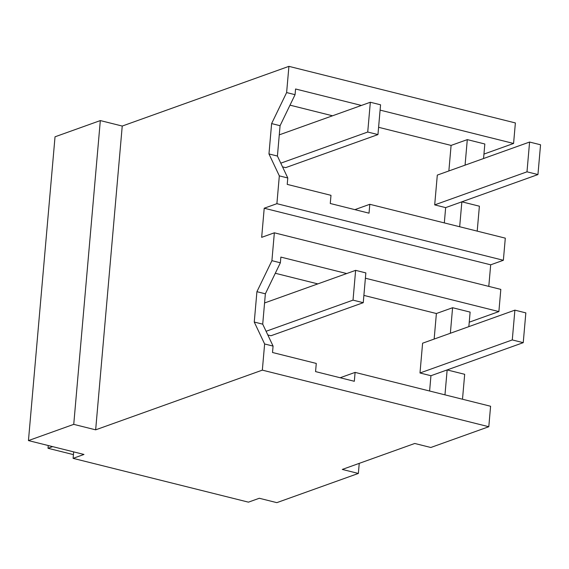 <?xml version="1.0" encoding="UTF-8"?>
<svg xmlns="http://www.w3.org/2000/svg" width="569" height="569" viewBox="0 0 569 569"><rect width="100%" height="100%" fill="white"/><g stroke="black" fill="none" stroke-linecap="round" stroke-linejoin="round"><path stroke-width="0.85" d="M73.664 451.878L73.102 458.351L83.97 454.453L28.45 440.584L55.029 136.802L100.322 120.578L122.235 126.055L288.917 66.353L286.62 92.569L295.062 94.682L295.574 88.992L361.407 105.443M288.917 66.353L515.379 122.94L513.579 143.466L380.099 110.116M286.62 92.569L271.619 123.587L280.076 125.699L295.062 94.682M271.619 123.587L268.966 153.936L279.329 175.871L276.897 203.681L503.366 260.275L505.3 238.148L369.807 204.292L369.032 213.176L330.269 203.496L330.987 195.331L287.224 184.392L287.786 177.983L277.423 156.048L280.076 125.699M483.949 154.085L513.579 143.466M289.998 105.158L332.531 115.792M378.598 127.3L451.096 145.415L448.863 170.956M483.558 158.531L484.831 143.993L467.298 139.618L451.096 145.415M122.235 126.055L95.656 429.837L262.337 370.135L264.628 343.975L254.258 322.047L256.918 291.691L271.911 260.673L274.35 232.806L261.669 237.344L264.215 208.226L490.684 264.813L488.792 286.392M276.897 203.681L264.215 208.226M268.966 153.936L277.423 156.048M279.329 175.871L287.786 177.983M526.986 171.824L434.695 204.883L437.305 175.096L529.59 142.044L526.986 171.824L537.947 174.562L445.655 207.621L444.318 222.913M434.695 204.883L445.655 207.621L461.857 201.817L479.39 206.198L477.206 231.128M467.298 139.618L465.065 165.152M359.238 463.358L358.356 473.444L276.833 502.647L259.3 498.266L248.425 502.157L73.102 458.351M100.322 120.578L73.742 424.36L28.45 440.584M95.656 429.837L73.742 424.36M503.366 260.275L490.684 264.813M358.356 473.444L342.289 469.432L414.758 443.471L430.825 447.49L488.799 426.722L262.337 370.135M488.799 426.722L490.592 406.252L355.099 372.396L340.162 377.745M264.628 343.975L273.077 346.087L272.515 352.503L316.279 363.435L315.56 371.6L354.323 381.287L355.099 372.396M254.258 322.047L262.714 324.159L273.077 346.087M256.918 291.691L265.367 293.803L262.714 324.159M271.911 260.673L280.368 262.786L265.367 293.803M280.368 262.786L280.866 257.096L346.699 273.554M274.35 232.806L500.82 289.393L498.878 311.577L365.39 278.22M469.24 322.189L498.878 311.577M369.807 204.292L354.871 209.641M461.857 201.817L459.674 226.747M512.278 339.935L419.993 372.987L422.596 343.207L514.888 310.148L512.278 339.935L523.238 342.666L430.946 375.725L447.149 369.921L464.681 374.302L462.497 399.232M363.89 295.403L436.387 313.526L452.59 307.722L470.122 312.104L468.849 326.634M275.296 273.269L317.822 283.895M447.149 369.921L444.965 394.85M452.59 307.722L450.356 333.263M419.993 372.987L430.946 375.725L429.609 391.017M436.387 313.526L434.154 339.067M48.251 445.527L48.009 448.28L52.625 446.622M73.422 454.624L48.009 448.28M537.947 174.562L540.55 144.782L529.59 142.044M523.238 342.666L525.841 312.886L514.888 310.148M279.272 134.86L370.334 102.249L367.73 132.029L280.787 163.168M367.73 132.029L377.958 134.583L380.561 104.803L370.334 102.249M377.958 134.583L285.666 167.642L282.53 166.859M264.564 302.971L355.625 270.353L353.022 300.133L266.079 331.279M353.022 300.133L363.25 302.694L365.853 272.907L355.625 270.353M363.25 302.694L270.965 335.746L267.821 334.963"/></g></svg>
